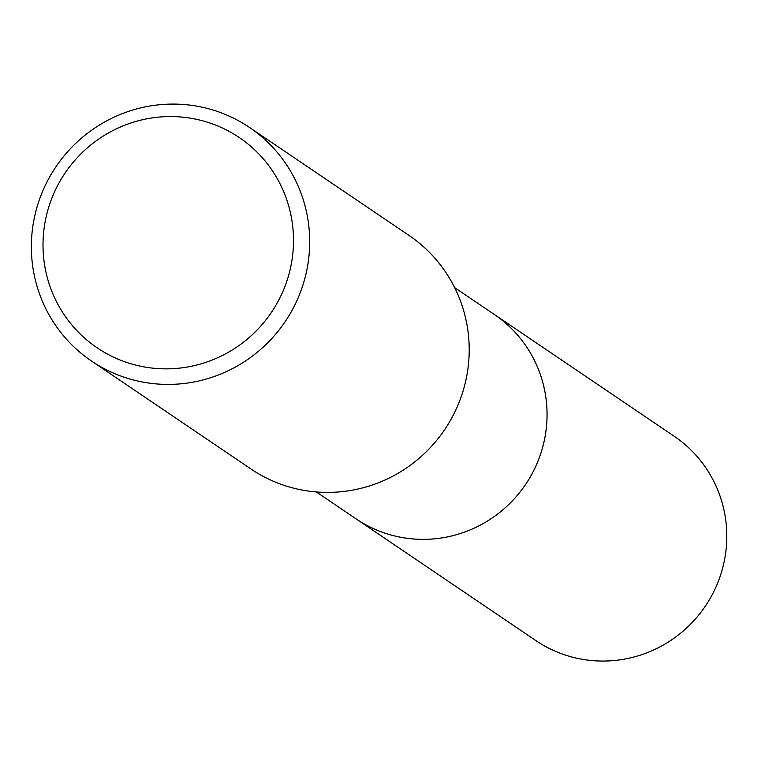 <?xml version="1.0" encoding="UTF-8"?>
<svg xmlns="http://www.w3.org/2000/svg" width="765" height="765" viewBox="0 0 765 765"><rect width="100%" height="100%" fill="white"/><g stroke="black" fill="none" stroke-linecap="round" stroke-linejoin="round"><path stroke-width="1.15" d="M454.659 287.64L494.448 314.568A123.366 121.013 124.1 0 1 541.018 452.765A123.366 121.013 124.1 0 1 421.859 539.354A123.366 121.013 124.1 0 1 356.127 518.88L316.337 491.952M249.572 127.487L409.084 235.477A141.009 138.322 124.1 0 1 462.309 393.43A141.009 138.322 124.1 0 1 326.12 492.402A141.009 138.322 124.1 0 1 250.987 469.002L91.475 361.013A141.009 138.322 124.1 0 1 38.25 203.06A141.009 138.322 124.1 0 1 174.439 104.088A141.009 138.322 124.1 0 1 249.572 127.487A141.009 138.322 124.1 0 1 302.797 285.441A141.009 138.322 124.1 0 1 166.607 384.403A141.009 138.322 124.1 0 1 91.475 361.013M171.781 116.567A126.904 124.485 124.1 0 1 293.454 244.006A126.904 124.485 124.1 0 1 164.733 368.854A126.904 124.485 124.1 0 1 43.05 241.415A126.904 124.485 124.1 0 1 171.781 116.567M493.062 313.631A123.375 121.033 124.1 0 1 494.458 314.558L674.194 436.251A123.375 121.033 124.1 0 1 726.75 539.679A123.375 121.033 124.1 0 1 660.099 646.798A123.375 121.033 124.1 0 1 535.854 640.582L356.117 518.899A123.375 121.033 124.1 0 1 354.74 517.953M494.458 314.558A123.375 121.033 124.1 0 1 547.013 417.986A123.375 121.033 124.1 0 1 480.353 525.106A123.375 121.033 124.1 0 1 356.117 518.899"/></g></svg>
